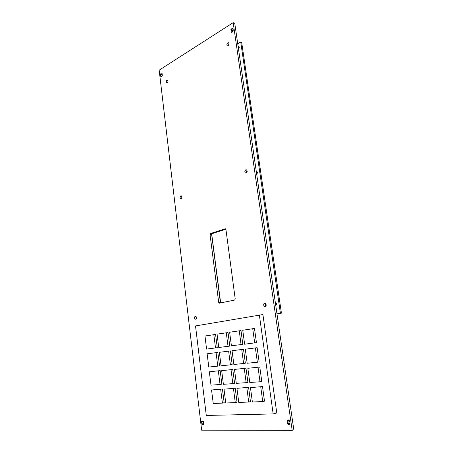 <?xml version="1.0" encoding="UTF-8"?>
<svg xmlns="http://www.w3.org/2000/svg" width="453" height="453" viewBox="0 0 453 453"><rect width="100%" height="100%" fill="white"/><g stroke="black" fill="none" stroke-linecap="round" stroke-linejoin="round"><path stroke-width="0.68" d="M196.37 318.719L196.223 316.783M194.433 318.017L194.892 316.46L196.053 316.562L196.523 317.915L196.047 319.189L195.011 319.201L194.433 318.017M181.721 198.238L181.885 196.574M180.017 197.712L180.498 196.087L181.551 196.019L181.976 197.265L181.483 198.556L180.526 198.703L180.017 197.712M167.746 82.321L168.006 81.251M166.166 82.123L166.602 80.504L167.655 80.249L168.006 81.376L167.559 82.616L166.721 82.995L166.166 82.123M228.391 45.527L229.037 43.613M226.783 44.955L227.366 43.08L228.142 42.644L228.725 42.876L229.048 44.015L228.454 45.459L227.406 45.861L226.783 44.955M246.579 172.746L246.404 171.41L246.976 170.311M244.762 171.88L245.464 169.954L246.273 169.745L246.862 170.135L247.179 171.466L246.472 172.836L245.401 172.955L244.762 171.88M265.849 306.16L265.248 304.852L265.634 303.431M263.629 305.096L263.81 303.838L264.529 303.153L265.43 303.272L266.092 304.139L266.137 305.616L265.316 306.556L264.246 306.319L263.629 305.096M203.142 421.239L201.602 421.635L202.344 420.984L203.397 421.483L203.771 424.603L202.938 425.135L201.947 424.54L203.607 424.065L201.998 424.637M287.128 420.429L288.737 420.112L287.094 420.594L288.068 419.852L289.099 420.141L289.977 422.202L289.643 424.325L288.691 424.58L287.621 424.002L289.207 423.374L289.954 423.985M233.153 29.224L232.497 30.232L230.911 29.462L232.406 28.199L233.176 29.286L233.193 31.07L232.191 32.186L231.262 32.146L231.687 32.316M162.316 74.15L162.1 74.643L160.526 74.043L161.245 73.159L162.038 73.176L162.316 75.594L161.557 76.551L160.781 76.483L161.33 76.642M234.665 300.062L235.215 298.98L225.962 229.484L225.266 228.765L210.492 233.493L210.011 234.292L218.686 302.361L219.445 303.159L234.665 300.062M201.602 421.635L201.942 424.495M287.094 420.594L287.564 423.866M230.894 29.598L231.262 32.146M160.509 74.184L160.781 76.483M203.289 421.369L203.607 424.065M288.737 420.112L289.207 423.374M232.497 30.232L232.559 31.925M162.1 74.643L162.106 76.008M210.435 233.522L212.049 233.601L225.883 229.184L212.134 233.572L211.647 234.371L220.651 302.91M275.316 302.372L276.177 302.881L276.596 303.997L275.803 305.713M256.285 171.421L256.953 171.619L257.463 172.587L256.732 174.496M238.289 47.599L239.059 46.886M238.125 46.495L238.878 46.648L239.235 47.508L238.538 49.326M275.373 302.746L275.673 302.468M256.392 172.191L257.004 171.659L256.302 171.534M247.191 171.274L246.375 171.596M292.202 430.35L201.63 430.163L159.156 70.17L233.153 22.65L292.202 430.35L293.844 429.835L234.756 23.307L233.153 22.65M273.176 413.951L276.766 412.972L262.893 314.569L195.549 325.934L206.279 415.441L273.176 413.951L259.32 314.897M259.796 367.032L247.842 368.306L249.75 382.519L260.033 381.783L261.777 381.415L259.796 367.032L247.842 368.306M254.484 328.476L256.438 342.661L244.614 344.229L242.734 330.209L254.484 328.476M243.482 349.263L232.038 350.718L233.833 364.484L243.589 363.493L245.339 363.187L243.482 349.263L232.038 350.718M248.567 387.338L236.936 388.346L238.765 402.428L248.714 402.015L250.469 401.59L248.567 387.338L236.936 388.346M232.808 369.461L221.664 370.656L223.386 384.303L232.842 383.623L234.597 383.266L232.808 369.461L221.664 370.656M230.407 350.911L219.348 352.321L221.053 365.814L230.418 364.858L232.174 364.557L230.407 350.911L219.348 352.321M222.44 389.019L211.579 389.965L213.233 403.487L222.4 403.108L224.161 402.7L222.44 389.019L211.579 389.965M215.583 334.45L217.247 347.683L206.579 349.104L204.977 336.013L215.583 334.45M220.13 370.628L209.354 371.783L210.99 385.163L220.073 384.512L221.828 384.155L220.13 370.628L209.354 371.783M217.842 352.44L207.151 353.804L208.771 367.032L217.768 366.12L219.524 365.82L217.842 352.44L207.151 353.804M228.023 332.536L229.779 346.064L218.748 347.53L217.061 334.155L228.023 332.536M235.237 388.227L224.003 389.201L225.741 403L235.288 402.604L237.049 402.185L235.237 388.227L224.003 389.201M246.007 368.193L234.473 369.427L236.285 383.346L246.138 382.643L247.893 382.281L246.007 368.193L234.473 369.427M240.979 330.548L242.819 344.314L231.404 345.832L229.637 332.225L240.979 330.548M257.134 347.706L245.283 349.212L247.168 363.261L257.349 362.23L259.093 361.924L257.134 347.706L245.283 349.212M262.491 386.585L250.435 387.621L252.366 401.998L262.746 401.573L264.495 401.143L262.491 386.585L250.435 387.621M213.833 334.654L215.492 347.927M218.374 370.939L220.073 384.512M220.685 389.382L222.4 403.108M216.092 352.694L217.768 366.12M228.652 351.166L230.418 364.858M226.274 332.74L228.023 346.307M231.053 369.778L232.842 383.623M233.482 388.595L235.288 402.604M246.817 387.717L248.714 402.015M244.258 368.51L246.138 382.643M241.732 349.518L243.589 363.493M239.235 330.747L241.07 344.557M252.74 328.674L254.694 342.898M255.39 347.966L257.349 362.23M258.051 367.349L260.033 381.783M260.741 386.97L262.746 401.573M211.54 233.765L220.424 302.955M225.9 229.229L211.964 233.674M211.71 234.076L220.537 302.785M237.729 43.777L240.713 41.976L280.435 313.244L276.981 313.827M280.435 313.244L281.443 313.148L241.704 42.355L240.713 41.976M281.443 313.148L276.993 313.906M289.286 423.532L287.649 424.031M161.126 76.665L160.826 76.58M203.527 423.527L201.857 423.957M201.647 422.173L203.312 421.749M289.093 422.757L287.457 423.249M287.162 421.211L288.804 420.729M232.298 32.123L231.172 31.682M230.945 30.091L232.548 30.725M161.8 76.37L160.713 76.059M160.543 74.626L162.14 75.085M203.323 421.647L201.653 422.071M201.891 424.053L203.556 423.623M288.81 420.616L287.168 421.097M287.496 423.362L289.139 422.87M232.553 30.623L230.951 29.989M231.206 31.755L232.23 32.163M162.146 74.994L160.549 74.535M160.736 76.132L161.749 76.415M201.63 421.488L202.995 421.143M230.922 29.439L232.525 30.079M160.526 74.043L162.123 74.502M220.334 302.259L218.686 302.361M211.653 234.648L210.016 234.569M212.157 233.567L210.52 233.488M225.537 228.805L225.192 228.782M264.371 303.221L265.209 303.165M194.977 316.392L195.747 316.33M180.804 195.877L181.46 195.945M167.197 80.107L167.638 80.232M228.142 42.644L228.703 42.854M245.724 169.801L246.698 169.966M264.195 303.34L265.401 303.255M201.817 421.25L202.729 421.018M287.196 420.344L288.652 419.92M232.406 28.199L232.842 28.375M161.585 73.041L162.032 73.171M238.329 46.455L238.895 46.665"/></g></svg>
